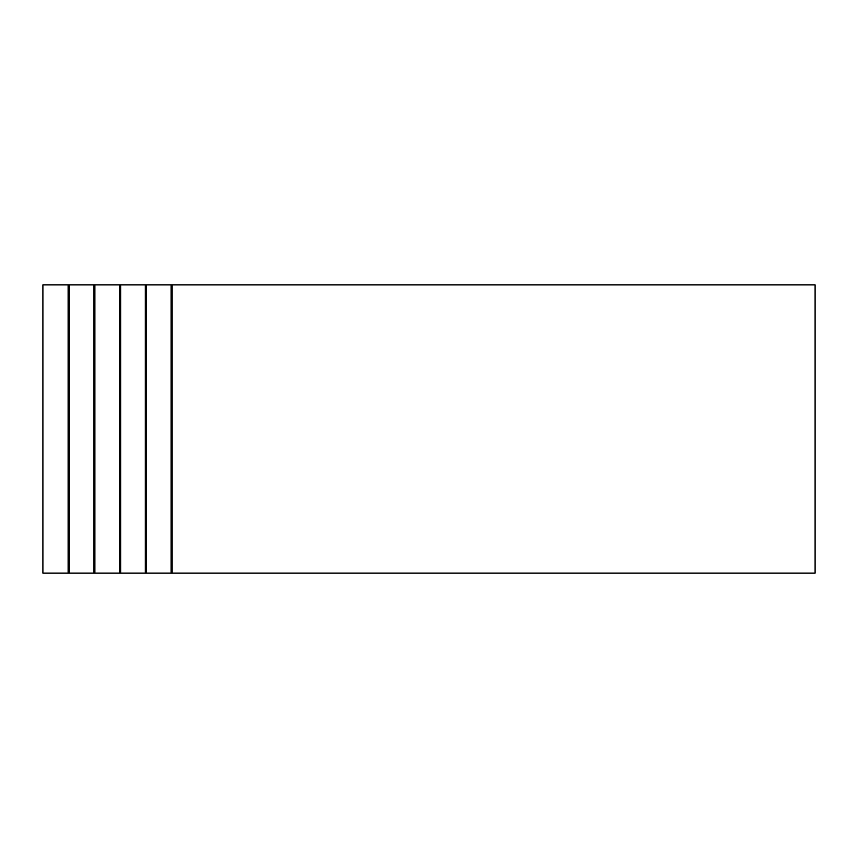 <?xml version="1.0" encoding="UTF-8"?>
<svg xmlns="http://www.w3.org/2000/svg" width="858" height="858" viewBox="0 0 858 858"><rect width="100%" height="100%" fill="white"/><g stroke="black" fill="none" stroke-linecap="round" stroke-linejoin="round"><path stroke-width="1.29" d="M68.125 284.856L42.9 284.856L42.9 573.144L69.155 573.144L69.155 284.856L68.125 284.856L68.125 573.144M172.115 284.856L815.1 284.856L815.1 573.144L172.115 573.144L172.115 284.856L171.085 284.856L171.085 573.144L172.115 573.144M171.085 284.856L146.375 284.856L146.375 573.144L171.085 573.144M146.375 284.856L145.345 284.856L145.345 573.144L146.375 573.144M145.345 284.856L120.635 284.856L120.635 573.144L145.345 573.144M120.635 284.856L119.605 284.856L119.605 573.144L120.635 573.144M119.605 284.856L94.895 284.856L94.895 573.144L119.605 573.144M94.895 284.856L93.865 284.856L93.865 573.144L94.895 573.144M93.865 284.856L69.155 284.856M93.865 573.144L69.155 573.144"/></g></svg>
